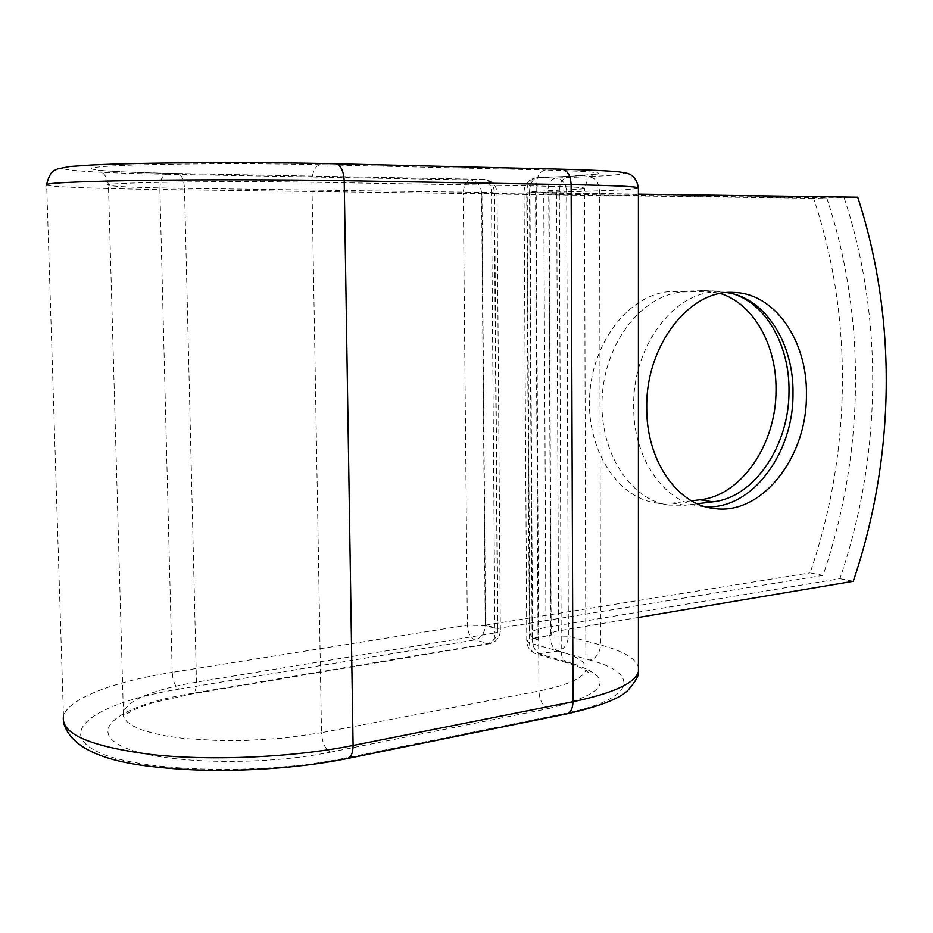 <?xml version="1.0" encoding="UTF-8"?>
<svg xmlns="http://www.w3.org/2000/svg" width="933" height="933" viewBox="0 0 933 933"><rect width="100%" height="100%" fill="white"/><g stroke="black" fill="none" stroke-linecap="round" stroke-linejoin="round"><path stroke-width="0.7" stroke-dasharray="4.67 3.5" d="M726.877 292.624L719.914 292.017C676.215 289.032 632.574 344.72 633.682 406.147C633.122 457.963 663.62 502.001 700.147 506.187L705.36 506.689M535.577 192.128L529.956 192.326L535.577 192.128L538.049 639.746L533.373 638.079L529.827 634.055C530.784 631.361 536.16 629.169 545.957 627.477L839.898 578.693C881.708 456.365 884.064 318.724 844.073 197.539L527.192 192.781L549.047 192.583L551.181 635.081L532.113 638.837L529.501 191.743L547.718 192.571M638.405 194.157L549.047 192.583M638.417 617.448L558.599 630.871C553.875 631.699 551.298 632.761 550.843 634.055L551.181 635.081M844.073 197.539L857.73 197.213M538.049 639.746L532.556 638.207L549.875 635.28M839.898 578.693L853.252 581.294M532.556 638.207L529.956 192.326M497.581 628.469L494.21 193.516L481.929 193.924L485.545 625.122L497.581 628.469L822.964 575.393C864.588 454.301 866.78 317.92 826.743 197.959L813.564 198.286C853.625 317.325 851.549 452.727 810.066 572.874L822.964 575.393M691.54 500.799L672.261 503.132L656.365 502.969C616.818 497.86 585.469 448.248 589.831 393.166C593.75 338.061 632.457 292.017 672.646 291.469L704.018 290.664L720.463 293.498M697.313 503.75L684.939 505.254L668.996 505.103C629.355 500.006 597.948 449.998 602.368 394.449C606.322 338.877 645.181 292.449 685.475 291.889L716.917 291.073L734.073 294.152M485.545 625.122L810.066 572.874M494.21 193.516L826.743 197.959M481.929 193.924L813.564 198.286M545.957 627.477L543.752 193.434M558.599 630.871L556.674 193.014M638.405 188.209C635.641 189.177 622.696 190.04 599.581 190.798L566.669 191.883C566.004 183.614 562.412 179.008 555.893 178.04L537.128 177.678C530.749 178.658 527.285 183.206 526.725 191.312L529.431 642.895C529.746 648.913 532.183 652.645 536.767 654.103L557.992 651.047C564.325 649.135 567.8 644.202 568.384 636.224L566.669 191.883L547.718 192C548.161 183.743 550.89 179.089 555.893 178.04L588.735 176.64C595.312 177.632 598.928 182.355 599.581 190.798L600.537 644.925L568.384 636.224L549.875 635.816C550.388 643.805 553.094 648.878 557.992 651.047L590.029 660.097C596.432 658.127 599.931 653.065 600.537 644.925C623.104 651.036 635.735 658.441 638.429 667.118M561.246 651.887L529.431 642.895L526.783 641.029L532.113 638.837C532.638 646.872 535.332 651.992 540.195 654.185L572.092 663.375L568.64 663.305C564.01 661.835 561.549 658.033 561.246 651.887L559.287 190.192L529.501 191.743C529.932 183.416 532.638 178.728 537.618 177.667L569.806 176.255L537.128 177.678C529.093 178.763 524.731 183.381 524.031 191.522L526.783 641.029C527.18 647.665 530.504 652.027 536.767 654.103L568.64 663.305C588.793 669.591 589.434 674.058 588.28 673.416L585.912 669.824C586.997 662.873 578.775 656.902 561.246 651.887M559.287 190.192C559.858 181.9 563.369 177.258 569.806 176.255L595.744 174.179L590.682 176.267C589.668 175.019 587.603 178.973 584.513 188.128C585.644 188.886 577.235 189.574 559.287 190.192M166.074 174.238L470.71 179.941C477.264 180.862 480.903 185.352 481.603 193.388L494.537 192.944L497.895 629.087L485.242 625.553L481.603 193.388L463.281 193.493L467.34 625.168C467.841 632.936 470.349 637.857 474.839 639.933L489.417 643.735C492.916 642.744 494.747 639.152 494.933 632.959L196.466 682.14C153.502 689.487 129.139 699.482 123.378 712.112L123.576 716.882L126.736 721.512L132.859 725.874L141.898 729.863L153.677 733.373L167.963 736.289L184.431 738.539L222.264 740.767L242.65 740.685L283.667 738.143L321.512 732.697C322.165 742.575 325.069 749.071 330.2 752.185C258.838 766.856 154.446 763.462 121.01 745.852C86.466 728.475 124.066 704.555 190.134 693.72L191.871 693.954C194.904 692.997 196.431 689.055 196.466 682.14L184.489 188.314L491.469 192.536C490.968 184.582 488.425 180.197 483.865 179.369L470.71 179.941C466.127 180.944 463.654 185.469 463.281 193.493L159.881 189.492L172.22 672.331C113.663 681.568 68.039 698.525 63.467 716.241L46.673 185.072C52.026 187.02 99.516 188.699 159.881 189.492C160.033 180.477 162.097 175.392 166.074 174.238C86.233 172.792 37.308 169.036 77.731 165.899C116.8 162.727 246.988 161.607 334.994 163.788L561.398 169.2C634.02 171.497 643.129 173.981 588.735 176.64M566.588 713.897L563.66 713.698C636.073 699.272 641.088 673.556 590.029 660.097M330.2 752.185L548.091 708.648C542.563 705.966 539.507 700.088 538.924 691.015C567.835 685.149 583.498 678.081 585.912 669.824L584.513 188.128C582.017 187.218 565.899 186.507 536.148 185.97C536.638 176.535 539.729 171.206 545.397 169.969C607.278 171.882 615.582 173.97 570.308 176.255M548.091 708.648C608.176 693.417 616.177 678.326 572.092 663.375M320.217 164.698C246.242 162.913 138.387 163.823 104.496 166.459C69.474 169.06 109.091 172.29 177.328 173.538L177.573 173.538C181.585 174.448 183.883 179.369 184.489 188.314C140.16 187.673 114.806 186.67 108.461 185.294C94.618 182.658 222.707 180.582 311.902 182.227L321.512 732.697L538.924 691.015L536.148 185.97L311.902 182.227C312.228 171.905 314.992 166.074 320.217 164.698L545.397 169.969M347.333 758.517L344.627 758.202L563.66 713.698M179.054 689.102L474.839 639.933C481.206 638.102 484.682 633.309 485.242 625.553L467.34 625.168L172.22 672.331C172.827 681.02 175.101 686.606 179.054 689.102C101.732 701.581 55.304 729.618 95.224 750.564C133.827 771.813 259.759 776.011 344.627 758.202M177.328 173.538L483.586 179.369C490.175 180.314 493.825 184.839 494.537 192.944L491.469 192.536L494.933 632.959L500.333 630.801L497.021 192.746C496.181 184.746 491.808 180.291 483.865 179.369L177.573 173.538C134.714 172.57 108.275 171.439 98.233 170.144L102.117 172.558C101.347 172.127 106.992 174.693 108.461 185.294L123.378 712.112L124.276 715.203L133.839 709.955C135.425 709.302 137.361 707.879 154.027 702.491L191.871 693.954L489.417 643.735C496.158 642.067 499.796 637.752 500.333 630.801L497.895 629.087C497.324 636.912 493.849 641.752 487.434 643.607L190.134 693.72M684.939 505.254L672.261 503.132M685.475 291.889L672.646 291.469M713.71 291.073L700.811 290.664M719.914 292.017L733.28 292.449M529.827 634.055L527.192 192.781M550.843 634.055L548.721 192.699M700.147 506.187L710.468 507.902M46.673 185.072L46.65 184.314M63.701 723.11L63.467 716.241M668.996 505.103L656.365 502.969M716.917 291.073L704.018 290.664"/><path stroke-width="1.4" d="M720.463 293.498C753.654 303.855 776.746 345.502 776.011 390.146C776.373 443.781 741.665 495.54 700.123 499.761L691.54 500.799M734.073 294.152C766.984 304.904 789.738 346.633 788.991 391.312C789.306 445.356 754.505 497.534 712.87 501.837L697.313 503.75M806.415 395.079C807.675 341.198 774.868 292.822 733.28 292.449C689.487 289.44 645.683 345.607 646.744 407.569C646.149 459.817 676.705 504.205 713.302 508.38C761.048 516.346 807.092 457.823 806.415 395.079M705.36 506.689C751.392 510.094 793.563 453.613 792.992 393.854C794.006 343.612 765.317 297.697 726.877 292.624M638.417 617.448L853.252 581.294C895.202 457.998 897.674 319.343 857.73 197.213L638.405 194.157M712.87 501.837L700.123 499.761M561.398 169.2L561.829 169.188C567.462 170.191 570.564 175.346 571.136 184.652C612.806 185.434 635.221 186.46 638.405 187.731L638.405 188.209M334.994 163.788L335.379 163.776C340.603 164.849 343.554 170.482 344.219 180.675L571.136 184.652L573.014 701.721C613.506 693.161 635.303 683.084 638.429 671.503L638.429 667.118M46.673 185.072C43.105 183.136 73.206 181.597 136.988 180.454C199.009 179.498 283.131 179.602 344.219 180.675L353.094 745.467L573.014 701.721C572.78 708.614 570.646 712.672 566.588 713.897C599.849 706.409 620.422 698.397 628.317 689.872C636.014 680.88 639.385 674.757 638.429 671.503L638.405 187.731C636.026 174.413 627.687 173.585 626.008 173.002L618.999 171.87C610.404 170.949 589.703 169.899 561.829 169.188L335.379 163.776C256.318 161.841 140.918 162.447 90.898 165.036L69.567 166.529L57.38 168.955C55.315 170.774 50.569 168.99 46.65 184.314M63.467 716.241C60.633 733.874 90.268 746.68 152.371 754.645C212.689 761.153 294.047 757.293 353.094 745.467C352.989 752.966 351.065 757.316 347.333 758.517L566.588 713.897M710.468 507.902L713.302 508.38M347.333 758.517C291.796 769.853 216.934 773.527 160.208 767.416C103.015 762.191 70.85 747.415 63.701 723.11"/></g></svg>
